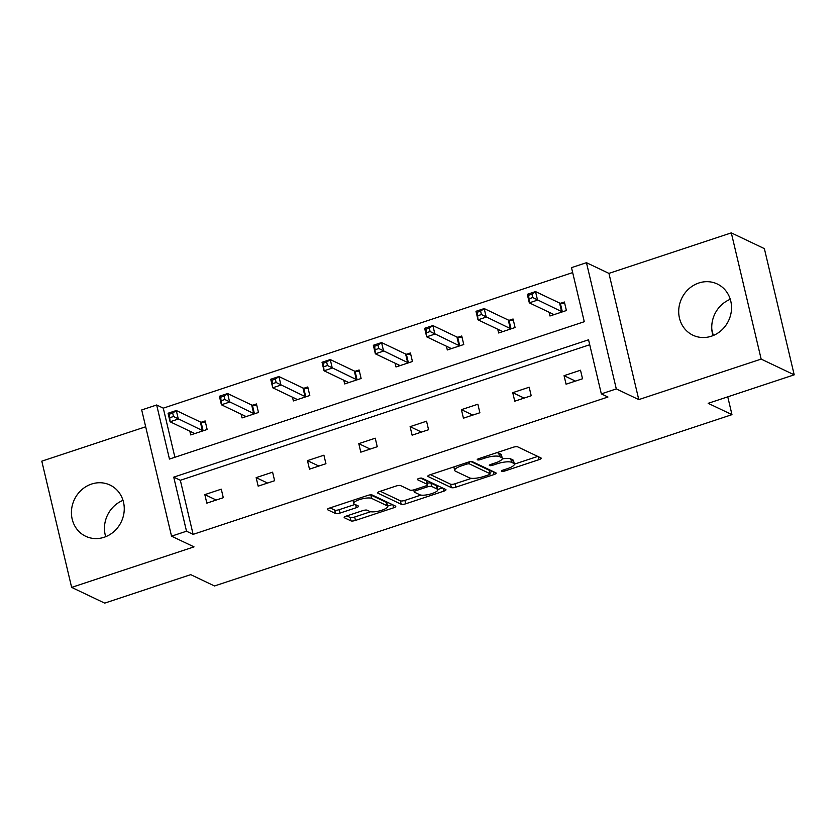 <?xml version="1.0" encoding="UTF-8"?>
<svg xmlns="http://www.w3.org/2000/svg" width="836" height="836" viewBox="0 0 836 836"><rect width="100%" height="100%" fill="white"/><g stroke="black" fill="none" stroke-linecap="round" stroke-linejoin="round"><path stroke-width="1.25" d="M501.59 471.316A2.498 0.658 166.7 0 0 504.756 471.002L539.063 459.643A3.574 0.951 166.7 0 0 541.237 458.201A3.574 0.951 166.7 0 0 540.996 457.961L517.641 446.832A3.574 0.951 166.7 0 0 513.116 447.281L478.798 458.64A2.498 0.658 166.7 0 0 477.283 459.654A2.498 0.658 166.7 0 0 477.45 459.821A2.498 0.658 166.7 0 0 480.616 459.507L485.058 458.044A11.422 3.03 166.7 0 1 499.541 456.592L501.485 457.522A11.422 3.03 166.7 0 1 502.269 458.316A11.422 3.03 166.7 0 1 495.309 462.925L490.868 464.388A2.498 0.658 166.7 0 0 489.342 465.401A2.498 0.658 166.7 0 0 489.52 465.568A2.498 0.658 166.7 0 0 492.686 465.255L497.127 463.781A11.422 3.03 166.7 0 1 511.611 462.339L513.555 463.269A11.422 3.03 166.7 0 1 514.339 464.064A11.422 3.03 166.7 0 1 507.379 468.672L502.938 470.135A2.498 0.658 166.7 0 0 501.412 471.149A2.498 0.658 166.7 0 0 501.59 471.316M91.552 484.054A28.361 25.958 115.5 0 1 110.028 485.058A28.361 25.958 115.5 0 1 124.073 512.081A28.361 25.958 115.5 0 1 104.134 537.266A28.361 25.958 115.5 0 1 85.648 536.263A28.361 25.958 115.5 0 1 71.614 509.239A28.361 25.958 115.5 0 1 91.552 484.054M698.823 282.996A28.361 25.958 115.5 0 1 717.309 284A28.361 25.958 115.5 0 1 731.343 311.023A28.361 25.958 115.5 0 1 711.405 336.208A28.361 25.958 115.5 0 1 692.919 335.205A28.361 25.958 115.5 0 1 678.884 308.181A28.361 25.958 115.5 0 1 698.823 282.996M731.312 232.878L764.365 248.616L794.2 374.831L761.157 359.093L731.312 232.878L608.942 273.393L586.464 262.692L616.299 388.907L601.335 393.871L588.554 339.803L173.731 477.147L186.512 531.215L171.537 536.169L141.702 409.953L156.666 404.99L169.457 459.058L584.28 321.714L571.5 267.645L586.464 262.692M712.993 335.633A28.361 25.958 115.5 0 1 730.288 299.309M145.683 426.778L41.8 461.169L71.635 587.384L194.015 546.869L171.537 536.169M794.2 374.831L708.176 403.318L731.97 414.646L214.507 585.973L190.712 574.645L104.688 603.122L71.635 587.384M105.712 536.691A28.361 25.958 115.5 0 1 123.007 500.367M346.344 516.063A3.574 0.951 166.7 0 0 344.171 517.505A3.574 0.951 166.7 0 0 344.411 517.756L350.963 520.87A3.574 0.951 166.7 0 0 355.488 520.42L393.589 507.807A3.574 0.951 166.7 0 0 395.773 506.365A3.574 0.951 166.7 0 0 395.522 506.114L372.166 494.996A3.574 0.951 166.7 0 0 367.641 495.445L329.541 508.069A3.574 0.951 166.7 0 0 327.367 509.5A3.574 0.951 166.7 0 0 327.607 509.751L335.529 513.523A3.574 0.951 166.7 0 0 340.053 513.064L356.355 507.671A3.574 0.951 166.7 0 0 358.529 506.229A3.574 0.951 166.7 0 0 358.289 505.979L354.36 504.118A9.551 2.539 166.7 0 1 353.712 503.45A9.551 2.539 166.7 0 1 360.943 499.165A9.551 2.539 166.7 0 1 371.644 498.392L387.016 505.717A9.551 2.539 166.7 0 1 387.664 506.376A9.551 2.539 166.7 0 1 380.432 510.66A9.551 2.539 166.7 0 1 369.742 511.433L367.182 510.211A3.574 0.951 166.7 0 0 362.646 510.671L346.344 516.063M608.942 273.393L638.777 399.608L761.157 359.093M638.777 399.608L616.299 388.907M589.725 344.745L180.336 480.292L193.116 534.361L607.95 397.016L601.335 393.871M193.116 534.361L186.512 531.215M451.388 487.628A3.574 0.951 166.7 0 0 455.913 487.169L494.013 474.555A3.574 0.951 166.7 0 0 496.197 473.113A3.574 0.951 166.7 0 0 495.947 472.873L472.591 461.744A3.574 0.951 166.7 0 0 468.066 462.203L429.965 474.817A3.574 0.951 166.7 0 0 427.792 476.248A3.574 0.951 166.7 0 0 428.032 476.499L451.388 487.628L450.583 484.211A3.574 0.951 166.7 0 0 455.108 483.762L471.514 478.328M443.801 491.181L405.7 503.794A3.574 0.951 166.7 0 1 401.175 504.244L377.82 493.125A3.574 0.951 166.7 0 1 377.579 492.874A3.574 0.951 166.7 0 1 379.753 491.443L396.055 486.04A3.574 0.951 166.7 0 1 400.58 485.591L410.058 490.095A3.574 0.951 166.7 0 0 414.583 489.645L425.399 486.071A3.574 0.951 166.7 0 0 427.572 484.629A3.574 0.951 166.7 0 0 427.332 484.378L417.467 479.686A2.498 0.658 166.7 0 1 417.3 479.509A2.498 0.658 166.7 0 1 419.191 478.391A2.498 0.658 166.7 0 1 421.992 478.192L445.734 489.499A3.574 0.951 166.7 0 1 445.985 489.739A3.574 0.951 166.7 0 1 443.801 491.181L443.111 488.245M731.97 414.646L727.759 396.828M713.265 335.518L711.823 329.415M241.155 414.186L242.032 417.927L258.481 412.482L256.464 403.955L252.785 405.178M343.795 380.202L344.672 383.943L361.121 378.499L359.104 369.972L355.425 371.194M446.424 346.229L447.312 349.96L463.761 344.516L461.744 335.988L458.065 337.211M549.064 312.246L549.952 315.987L566.4 310.532L564.384 302.005L560.705 303.228M572.67 272.599L163.281 408.146L174.891 457.261M497.744 329.238L498.632 332.979L515.08 327.524L513.064 318.997L509.385 320.219M395.104 363.211L395.992 366.952L412.441 361.507L410.424 352.98L406.745 354.203M292.475 397.194L293.352 400.935L309.801 395.491L307.784 386.964L304.105 388.186M189.835 431.177L190.712 434.919L207.161 429.474L205.154 420.947L201.466 422.17M163.281 408.146L156.666 404.99M180.336 480.292L173.731 477.147M204.83 494.619L221.279 489.175L223.296 497.702L206.847 503.147L204.83 494.619L216.221 500.043M256.15 477.628L272.599 472.183L274.616 480.71L258.167 486.155L256.15 477.628L267.541 483.051M307.47 460.636L323.919 455.192L325.935 463.719L309.487 469.163L307.47 460.636L318.861 466.06M358.79 443.644L375.239 438.2L377.245 446.727L360.797 452.171L358.79 443.644L370.181 449.068M410.1 426.653L426.548 421.208L428.565 429.735L412.117 435.18L410.1 426.653L421.501 432.076M461.42 409.661L477.868 404.216L479.885 412.744L463.437 418.188L461.42 409.661L472.81 415.084M512.74 392.669L529.188 387.225L531.205 395.752L514.757 401.196L512.74 392.669L524.13 398.093M564.06 375.677L580.508 370.233L582.525 378.76L566.077 384.205L564.06 375.677L575.45 381.101M514.339 464.064L513.534 460.646A11.422 3.03 166.7 0 0 512.75 459.852L513.555 463.269M502.217 458.901A11.422 3.03 166.7 0 1 510.806 458.933L512.75 459.852M502.269 458.316L501.464 454.909A11.422 3.03 166.7 0 0 500.68 454.115L501.485 457.522M496.709 452.715A11.422 3.03 166.7 0 1 498.737 453.185L500.68 454.115M514.349 464.147L537.736 456.404M430.488 474.639L450.583 484.211M489.791 472.277L492.686 471.316M488.652 474.869A2.498 0.658 166.7 0 0 490.168 473.866A2.498 0.658 166.7 0 0 490 473.688L469.498 463.928A2.498 0.658 166.7 0 0 466.331 464.241L461.65 465.788A11.422 3.03 166.7 0 0 454.69 470.396A11.422 3.03 166.7 0 0 455.463 471.19L469.477 477.858A11.422 3.03 166.7 0 0 483.971 476.415L488.652 474.869M490.168 473.866L489.363 470.449A2.498 0.658 166.7 0 0 489.196 470.271L490 473.688M470.981 461.608L489.196 470.271M453.864 466.906A11.422 3.03 166.7 0 0 453.875 466.979L454.69 470.396M442.474 487.942L437.761 489.499M420.916 495.079L404.896 500.388L405.7 503.794M380.275 491.265L400.371 500.837A3.574 0.951 166.7 0 0 404.896 500.388M427.572 484.629L426.768 481.212A3.574 0.951 166.7 0 0 426.527 480.972L420.539 478.119M419.881 494.776A9.551 2.539 166.7 0 0 430.582 494.003A9.551 2.539 166.7 0 0 437.813 489.729A9.551 2.539 166.7 0 0 437.165 489.06L431.742 486.479A3.574 0.951 166.7 0 0 427.217 486.928L416.401 490.513A3.574 0.951 166.7 0 0 414.228 491.955A3.574 0.951 166.7 0 0 414.468 492.195L419.881 494.776M437.813 489.729L437.009 486.312A9.551 2.539 166.7 0 0 436.35 485.653L437.165 489.06M427.259 483.271A3.574 0.951 166.7 0 1 430.937 483.072L436.35 485.653M387.664 506.376L386.859 502.969A9.551 2.539 166.7 0 0 386.211 502.3L387.016 505.717M370.515 494.86A9.551 2.539 166.7 0 1 370.829 494.985L386.211 502.3M330.063 507.891L334.714 510.106A3.574 0.951 166.7 0 0 339.249 509.657L355.028 504.432M346.867 515.896L350.159 517.463A3.574 0.951 166.7 0 0 354.683 517.014L370.661 511.716M387.601 506.114L392.262 504.568M552.972 314.984L552.742 313.991M529.46 298.64L532.751 297.553L531.947 294.147L528.655 295.233L529.313 302.841L527.297 294.314L535.521 291.586L537.538 300.114L529.313 302.841L553.369 314.294A3.637 0.961 -13.3 0 1 553.62 314.545A3.637 0.961 -13.3 0 1 553.631 314.608L553.631 314.764M564.739 303.52L560.319 303.196A3.637 0.961 -13.3 0 1 559.587 303.04L535.521 291.586L531.947 294.147M562.722 311.755L562.325 311.724A3.637 0.961 -13.3 0 1 561.593 311.567L532.751 297.553M527.297 294.314L528.655 295.233M501.652 331.976L501.422 330.983M478.14 315.632L481.431 314.545L480.627 311.138L477.335 312.225L477.993 319.833L475.977 311.305L484.201 308.578L486.218 317.105L477.993 319.833L502.06 331.286A3.637 0.961 -13.3 0 1 502.3 331.537A3.637 0.961 -13.3 0 1 502.311 331.599L502.311 331.756M513.419 320.512L508.999 320.188A3.637 0.961 -13.3 0 1 508.267 320.031L484.201 308.578L480.627 311.138M511.402 328.747L511.015 328.715A3.637 0.961 -13.3 0 1 510.284 328.558L481.431 314.545M475.977 311.305L477.335 312.225M450.332 348.967L450.102 347.975M426.82 332.623L430.112 331.537L429.307 328.13L426.015 329.217L426.673 336.824L424.657 328.287L432.881 325.57L434.898 334.097L426.673 336.824L450.74 348.278A3.637 0.961 -13.3 0 1 450.98 348.528A3.637 0.961 -13.3 0 1 450.991 348.591L450.991 348.748M462.099 337.504L457.679 337.18A3.637 0.961 -13.3 0 1 456.947 337.023L432.881 325.57L429.307 328.13M460.082 345.738L459.695 345.707A3.637 0.961 -13.3 0 1 458.964 345.55L430.112 331.537M424.657 328.287L426.015 329.217M399.012 365.959L398.782 364.966M375.5 349.615L378.792 348.528L377.987 345.122L374.695 346.209L375.354 353.806L373.347 345.278L381.571 342.561L383.578 351.089L375.354 353.806L399.42 365.269A3.637 0.961 -13.3 0 1 399.671 365.52A3.637 0.961 -13.3 0 1 399.671 365.583L399.671 365.74M410.779 354.495L406.359 354.171A3.637 0.961 -13.3 0 1 405.627 354.015L381.571 342.561L377.987 345.122M408.762 362.73L408.376 362.699A3.637 0.961 -13.3 0 1 407.644 362.542L378.792 348.528M373.347 345.278L374.695 346.209M347.703 382.951L347.462 381.958M324.18 366.607L327.472 365.52L326.667 362.103L323.375 363.2L324.044 370.797L322.027 362.27L330.251 359.553L332.268 368.08L324.044 370.797L348.1 382.261A3.637 0.961 -13.3 0 1 348.351 382.512A3.637 0.961 -13.3 0 1 348.351 382.575L348.351 382.731M359.459 371.487L355.039 371.163A3.637 0.961 -13.3 0 1 354.307 371.006L330.251 359.553L326.667 362.103M357.442 379.722L357.056 379.69A3.637 0.961 -13.3 0 1 356.324 379.534L327.472 365.52M322.027 362.27L323.375 363.2M296.383 399.932L296.143 398.95M272.86 383.599L276.152 382.512L275.347 379.095L272.055 380.192L272.724 387.789L270.707 379.262L278.931 376.545L280.948 385.072L272.724 387.789L296.78 399.253A3.637 0.961 -13.3 0 1 297.031 399.503A3.637 0.961 -13.3 0 1 297.031 399.566L297.031 399.723M308.139 388.479L303.719 388.155A3.637 0.961 -13.3 0 1 302.987 387.998L278.931 376.545L275.347 379.095M306.122 396.713L305.736 396.682A3.637 0.961 -13.3 0 1 305.004 396.525L276.152 382.512M270.707 379.262L272.055 380.192M245.063 416.924L244.823 415.941M221.55 400.59L224.832 399.503L224.027 396.086L220.735 397.184L221.404 404.781L219.387 396.254L227.611 393.537L229.628 402.064L221.404 404.781L245.46 416.244A3.637 0.961 -13.3 0 1 245.711 416.495A3.637 0.961 -13.3 0 1 245.721 416.558L245.711 416.715M256.83 405.47L252.399 405.146A3.637 0.961 -13.3 0 1 251.667 404.99L227.611 393.537L224.027 396.086M254.802 413.705L254.416 413.674A3.637 0.961 -13.3 0 1 253.684 413.517L224.832 399.503M219.387 396.254L220.735 397.184M193.743 433.915L193.503 432.933M170.231 417.582L173.512 416.495L172.707 413.078L169.415 414.165L170.084 421.772L168.067 413.245L176.291 410.528L178.308 419.055L170.084 421.772L194.14 433.236A3.637 0.961 -13.3 0 1 194.391 433.487A3.637 0.961 -13.3 0 1 194.401 433.55L194.401 433.706M205.51 422.452L201.079 422.138A3.637 0.961 -13.3 0 1 200.347 421.981L176.291 410.528L172.707 413.078M203.482 430.697L203.096 430.665A3.637 0.961 -13.3 0 1 202.364 430.509L173.512 416.495M168.067 413.245L169.415 414.165M504.432 469.644L504.756 471.002M480.292 458.149L480.616 459.507M492.362 463.896L492.686 465.255M510.806 458.933L511.611 462.339M496.793 462.392L497.127 463.781M498.737 453.185L499.541 456.592M484.734 456.675L485.058 458.044M538.363 456.707L539.063 459.643M427.896 475.924L428.032 476.499M493.324 471.619L494.013 474.555M455.108 483.762L455.913 487.169M469.027 461.921L469.498 463.928M466.007 462.883L466.331 464.241M461.326 464.429L461.65 465.788M400.371 500.837L401.175 504.244M377.684 492.55L377.82 493.125M426.527 480.972L427.332 484.378M430.937 483.072L431.742 486.479M426.862 485.434L427.217 486.928M416.077 489.154L416.401 490.513M370.829 494.985L371.644 498.392M355.666 504.735L356.355 507.671M339.249 509.657L340.053 513.064M334.714 510.106L335.529 513.523M327.472 509.176L327.607 509.751M392.899 504.871L393.589 507.807M354.683 517.014L355.488 520.42M350.159 517.463L350.963 520.87M344.275 517.17L344.411 517.756M560.319 303.196L562.325 311.724M559.587 303.04L561.593 311.567M508.999 320.188L511.015 328.715M508.267 320.031L510.284 328.558M457.679 337.18L459.695 345.707M456.947 337.023L458.964 345.55M406.359 354.171L408.376 362.699M405.627 354.015L407.644 362.542M355.039 371.163L357.056 379.69M354.307 371.006L356.324 379.534M303.719 388.155L305.736 396.682M302.987 387.998L305.004 396.525M252.399 405.146L254.416 413.674M251.667 404.99L253.684 413.517M201.079 422.138L203.096 430.665M200.347 421.981L202.364 430.509M413.736 489.896L414.228 491.955M352.97 500.304L353.712 503.45"/></g></svg>
